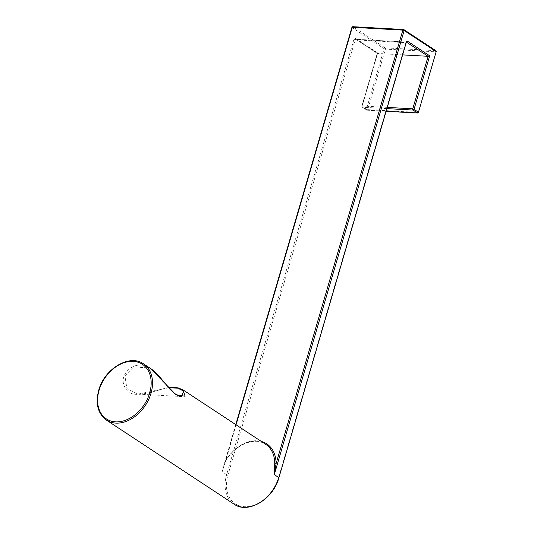 <?xml version="1.0" encoding="UTF-8"?>
<svg xmlns="http://www.w3.org/2000/svg" width="534" height="534" viewBox="0 0 534 534"><rect width="100%" height="100%" fill="white"/><g stroke="black" fill="none" stroke-linecap="round" stroke-linejoin="round"><path stroke-width="0.4" stroke-dasharray="2.67 2" d="M168.597 387.797L138.006 394.105L126.938 388.592L124.949 376.216L134.508 366.971L148.252 367.886L174.204 393.384L181.393 396.522L138.006 394.105L144.547 393.591L166.248 387.958A0.961 0.394 -99.8 0 1 166.454 388.038L176.026 387.597L183.089 389.927M151.062 368.84L148.105 367.172C134.828 359.175 117.347 374.788 125.009 387.324C130.917 400.313 150.127 392.176 166.454 388.038M225.562 460.829L225.775 460.989C235.093 444.502 254.925 436.498 265.678 444.308A33.682 24.471 -56.6 0 0 225.562 460.829L222.231 471.716L225.502 460.862A34.643 25.171 123.4 0 1 261.313 441.431M402.549 54.882L377.551 53.487L362.199 105.992L387.197 107.387M235.754 424.61L223.592 466.209L225.775 460.989L236.048 424.797M377.618 52.919L377.551 53.487L377.618 52.919L377.551 53.487L356.018 39.309A0.961 0.607 93.2 0 0 355.811 39.236A0.961 0.607 93.2 0 0 355.203 39.83L405.787 42.653L278.521 477.85A32.714 23.77 123.4 0 1 244.385 506.699A32.714 23.77 123.4 0 1 227.945 475.033L355.203 39.83L353.909 39.429A1.922 1.215 -86.8 0 1 355.531 38.375L377.618 52.919L362.005 106.319A0.961 0.701 -56.6 0 0 362.486 107.247L366.905 110.158L386.075 111.226M166.067 388.151A0.961 0.394 -99.8 0 1 166.248 387.958L168.45 387.631M148.252 367.886A0.961 0.541 115.4 0 0 148.105 367.172M106.413 420.091A33.682 24.471 123.4 0 1 98.903 390.514A33.682 24.471 123.4 0 1 143.459 363.834M406.381 42.113L356.018 39.309A0.961 0.701 123.4 0 1 355.531 38.375M353.909 39.429L226.643 474.626L222.231 471.716L352.093 27.621L384.12 48.707L366.424 109.223L362.005 106.319L362.199 105.992A0.961 0.607 -86.8 0 0 362.486 107.247L386.843 108.609M227.945 475.033L226.643 474.626A33.682 24.471 -56.6 0 0 234.159 504.203M435.704 50.677L385.121 47.86L353.094 26.773L403.677 29.59L435.704 50.677A0.961 0.607 -86.8 0 1 435.998 51.931L418.302 112.447L367.719 109.63L385.414 49.115L436.371 51.838M352.887 26.7A0.961 0.607 -86.8 0 1 353.094 26.773A0.961 0.701 123.4 0 0 352.093 27.621L351.913 27.388M417.695 113.048A0.961 0.607 -86.8 0 0 418.302 112.447L418.669 112.354M385.121 47.86A0.961 0.607 -86.8 0 1 385.414 49.115L384.12 48.707A0.961 0.701 123.4 0 1 385.121 47.86M377.271 53.273L361.825 106.086A0.961 0.961 0 0 0 362.219 107.16L366.638 110.071A0.961 0.701 -56.6 0 1 366.424 109.223L367.719 109.63A0.961 0.607 -86.8 0 1 367.112 110.231A0.961 0.607 -86.8 0 1 366.905 110.158A0.961 0.701 -56.6 0 1 366.638 110.071A0.961 0.961 0 0 0 367.112 110.231L386.055 111.286M406.154 42.56L405.787 42.653A0.961 0.607 93.2 0 1 406.387 42.053L355.744 39.222L377.324 53.427M278.521 477.85L278.895 477.756"/><path stroke-width="0.8" d="M168.45 387.631L175.766 387.517L178.336 387.964L183.089 389.927L185.091 396.248L175.886 394.726L151.062 368.84L143.459 363.834A33.682 24.471 123.4 0 1 150.968 393.418A33.682 24.471 123.4 0 1 106.413 420.091L234.159 504.203A33.682 24.471 -56.6 0 0 278.715 477.523L274.296 474.619L274.743 463.572A0.961 0.441 -179.9 0 0 276.078 463.679L274.296 474.619L404.158 30.518L436.191 51.611L418.489 112.127L412.775 108.816L428.134 56.304L402.549 54.882M151.062 368.84C153.732 370.549 156.676 373.293 159.886 377.071L169.492 388.805C175.286 394.466 179.257 397.036 181.4 396.522L183.703 391.095L177.662 388.138L168.597 387.797M406.381 42.113L428.134 56.304L429.69 55.823L414.077 109.216A0.961 0.701 -56.6 0 1 413.069 110.064L386.843 108.609M149.674 393.011A32.714 23.77 -56.6 0 0 133.233 361.344A32.714 23.77 -56.6 0 0 99.09 390.194A32.714 23.77 -56.6 0 0 115.538 421.86A32.714 23.77 -56.6 0 0 149.674 393.011M274.743 463.572A33.682 24.471 -56.6 0 0 265.678 444.308L183.089 389.927M406.154 42.56L278.895 477.756L406.387 42.053M406.434 42.059A0.961 0.607 93.2 0 1 406.594 42.126A0.961 0.701 -56.6 0 0 407.602 41.278A1.922 1.215 93.2 0 0 405.974 42.326M407.602 41.278L429.69 55.823M261.313 441.431A34.643 25.171 123.4 0 1 276.078 463.679L402.863 30.118L352.28 27.294L236.048 424.797M387.197 107.387L412.775 108.816A0.961 0.607 -86.8 0 0 413.069 110.064L417.488 112.974A0.961 0.701 -56.6 0 0 418.489 112.127L436.191 51.611A0.961 0.701 123.4 0 0 435.971 50.763L403.944 29.677A0.961 0.701 123.4 0 1 404.158 30.518L402.863 30.118A0.961 0.607 -86.8 0 1 403.47 29.517A0.961 0.607 -86.8 0 1 403.677 29.59A0.961 0.701 123.4 0 1 403.944 29.677A0.961 0.961 0 0 0 403.47 29.517L352.887 26.7A0.961 0.961 0 0 0 351.913 27.388L352.28 27.294A0.961 0.607 -86.8 0 1 352.887 26.7M386.075 111.226L417.488 112.974A0.961 0.607 -86.8 0 0 417.695 113.048A0.961 0.961 0 0 0 418.669 112.354M435.704 50.677A0.961 0.701 123.4 0 1 435.971 50.763A0.961 0.961 0 0 1 436.371 51.838M143.459 363.834C129.622 353.655 104.237 368.894 98.723 390.287C95.286 403.691 97.849 413.63 106.413 420.091M235.754 424.61L351.913 27.388M417.695 113.048L386.055 111.286M278.895 477.756C273.381 499.136 247.996 514.382 234.159 504.203"/></g></svg>
